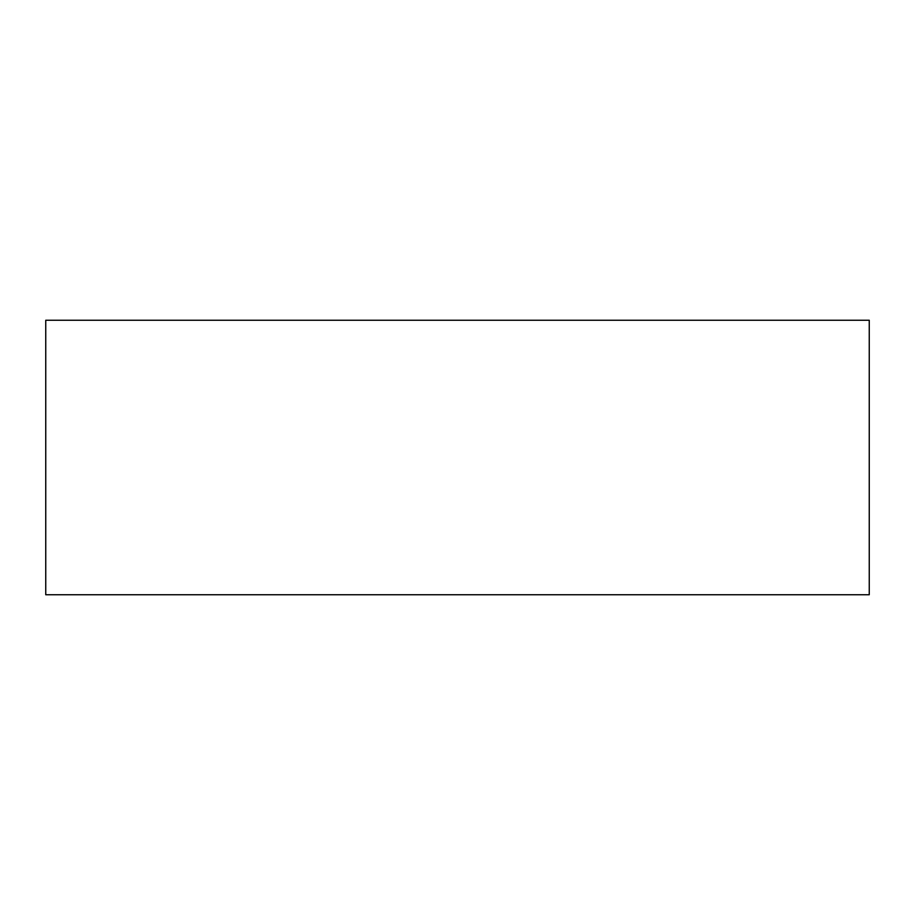<?xml version="1.0" encoding="UTF-8"?>
<svg xmlns="http://www.w3.org/2000/svg" width="915" height="915" viewBox="0 0 915 915"><rect width="100%" height="100%" fill="white"/><g stroke="black" fill="none" stroke-linecap="round" stroke-linejoin="round"><path stroke-width="1.37" d="M869.25 594.75L869.25 320.25L45.75 320.25L45.75 594.75L869.25 594.75"/></g></svg>
